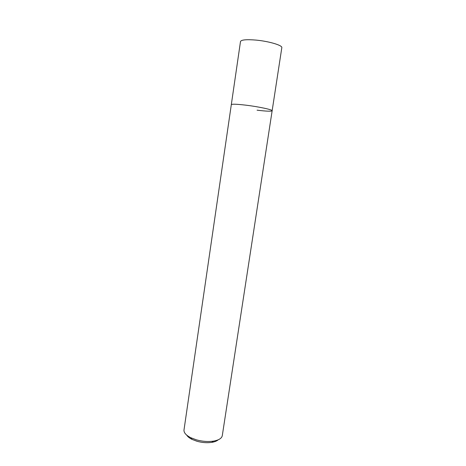<?xml version="1.0" encoding="UTF-8"?>
<svg xmlns="http://www.w3.org/2000/svg" width="466" height="466" viewBox="0 0 466 466"><rect width="100%" height="100%" fill="white"/><g stroke="black" fill="none" stroke-linecap="round" stroke-linejoin="round"><path stroke-width="0.7" d="M272.144 110.757L281.819 47.678C282.711 45.365 268.661 41.183 255.683 40.064C246.316 39.319 241.254 39.802 240.497 41.503L184 429.926C183.732 432.664 186.01 435.261 190.815 437.731L196.402 439.84C202.39 441.477 208.086 441.902 213.486 441.121C218.804 440.166 221.74 438.343 222.288 435.646L272.144 110.757C272.82 109.755 258.781 106.726 246.025 105.188C236.821 104.104 231.917 103.93 231.311 104.652C231.917 103.93 236.821 104.104 246.025 105.188C258.781 106.726 272.82 109.755 272.144 110.757C271.334 111.485 266.313 111.292 257.069 110.18M186.703 435.122C187.664 436.677 189.446 438.11 192.062 439.409L196.926 441.25C202.139 442.677 207.096 443.044 211.803 442.362C214.686 441.879 216.812 441.034 218.181 439.822M192.062 439.409L190.815 437.731M211.803 442.362L213.486 441.121"/></g></svg>
